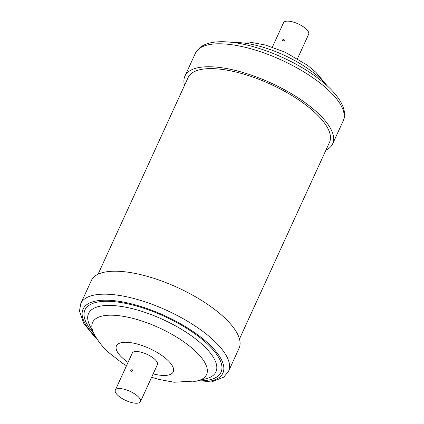 <?xml version="1.0" encoding="UTF-8"?>
<svg xmlns="http://www.w3.org/2000/svg" width="424" height="424" viewBox="0 0 424 424"><rect width="100%" height="100%" fill="white"/><g stroke="black" fill="none" stroke-linecap="round" stroke-linejoin="round"><path stroke-width="0.64" d="M284.319 40.45L283.783 39.268L282.416 40.004L282.925 41.139L284.319 40.45L284.403 39.962M282.638 41.017L282.925 41.139M297.505 58.623L308.677 34.233A13.822 5.03 -155.4 0 0 291.834 21.682A13.822 5.03 -155.4 0 0 283.545 22.726L272.372 47.117M325.934 150.138A81.26 29.574 -155.4 0 0 332.686 143.789A81.26 29.574 -155.4 0 0 307.161 104.15A81.26 29.574 -155.4 0 0 232.983 69.865A81.26 29.574 -155.4 0 0 184.917 76.135A81.26 29.574 -155.4 0 0 184.525 85.399M123.13 388.999A13.822 5.03 -155.4 0 0 115.323 390.144A13.822 5.03 -155.4 0 0 119.918 397.071A13.822 5.03 -155.4 0 0 132.654 402.8A13.822 5.03 -155.4 0 0 140.455 401.65A13.822 5.03 -155.4 0 0 135.866 394.723A13.822 5.03 -155.4 0 0 123.13 388.999M130.682 370.3L131.175 371.413L132.558 370.698L132.638 370.163L132.034 369.543L130.682 370.3M130.905 371.302L131.175 371.413M115.323 390.144L132.283 353.107A13.822 5.03 24.6 0 1 140.084 351.957A13.822 5.03 24.6 0 1 152.82 357.686A13.822 5.03 24.6 0 1 157.415 364.614L140.455 401.65M205.009 302.625A81.26 29.574 24.6 0 1 239.083 348.242L228.568 371.207A81.26 29.574 24.6 0 0 194.499 325.59A81.26 29.574 24.6 0 0 80.799 303.552L91.314 280.587A81.26 29.574 24.6 0 1 205.009 302.625M239.475 338.977L329.506 142.332A77.762 28.297 -155.4 0 0 302.365 102.417A77.762 28.297 -155.4 0 0 228.96 70.517A77.762 28.297 -155.4 0 0 188.102 77.592L98.066 274.238M326.21 84.927A62.662 22.806 -155.4 0 0 311.704 71.38A62.662 22.806 -155.4 0 0 233.709 42.575M317.671 81.185A81.26 29.574 -155.4 0 0 243.498 46.905A81.26 29.574 -155.4 0 0 195.432 53.17L200.16 47.329C206.636 42.548 216.584 40.826 229.999 42.151C256.313 44.456 293.684 59.784 317.693 78C328.049 85.749 335.564 93.423 340.239 101.023C345.534 109.975 345.263 116.854 343.202 120.824A81.26 29.574 -155.4 0 0 317.671 81.185M128.043 362.372A31.228 11.363 24.6 0 1 120.962 342.751A31.228 11.363 24.6 0 1 160.15 354.332A31.228 11.363 24.6 0 1 173.374 371.525A31.228 11.363 24.6 0 1 153.17 373.878M180.29 339.423A62.662 22.806 24.6 0 1 197.34 380.89L205.651 378.865A70.061 25.498 24.6 0 0 186.587 332.511A70.061 25.498 24.6 0 0 113.754 305.587A70.061 25.498 24.6 0 0 89.973 325.908L93.874 333.518A62.662 22.806 24.6 0 1 115.143 315.339A62.662 22.806 24.6 0 1 180.29 339.423M93.81 333.386A74.831 27.231 24.6 0 1 104.728 301.321A74.831 27.231 24.6 0 1 189.65 330.227A74.831 27.231 24.6 0 1 197.483 380.853M95.692 336.804A76.887 27.979 24.6 0 1 101.177 300.346A76.887 27.979 24.6 0 1 190.657 329.93A76.887 27.979 24.6 0 1 193.662 381.658M232.299 42.4L235.707 42.003L249.662 42.109L265.26 44.986L285.225 52.2L307.607 65.36L315.981 72.393L327.264 85.876M195.432 53.17L184.917 76.135M93.874 333.518C97.568 340.509 102.285 346.662 108.025 351.989L122.048 362.976L126.495 365.748M151.628 377.254L158.756 379.395L174.057 382.241L197.34 380.89M191.701 381.976L211.592 381.907L223.75 377.116L228.568 371.207M96.736 338.495L93.19 335.098L83.767 323.353L79.468 311.041L80.799 303.552M343.202 120.824L332.686 143.789"/></g></svg>
